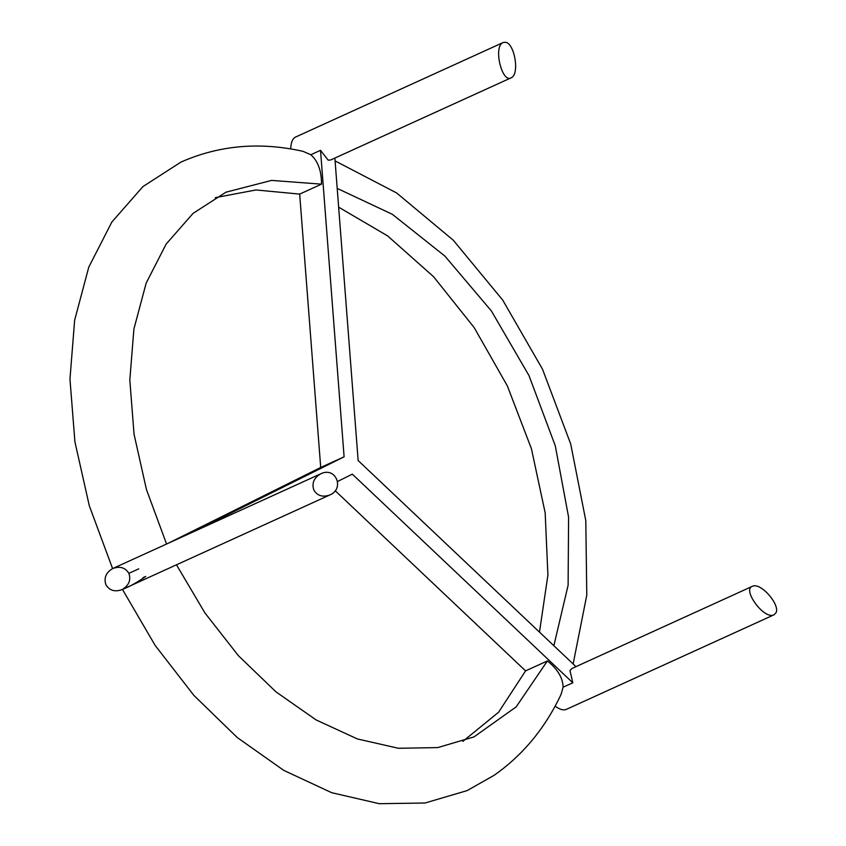 <?xml version="1.0" encoding="UTF-8"?>
<svg xmlns="http://www.w3.org/2000/svg" width="846" height="846" viewBox="0 0 846 846"><rect width="100%" height="100%" fill="white"/><g stroke="black" fill="none" stroke-linecap="round" stroke-linejoin="round"><path stroke-width="1.27" d="M337.66 481.437L352.317 474.151L572.805 682.785L563.098 687.206L572.805 682.785L563.098 687.206L572.805 682.785L569.982 670.54L571.959 668.477L752.316 586.341C742.005 589.482 764.075 620.086 774.058 614.788L776.036 612.726C780.298 604.731 760.565 581.858 752.316 586.341M774.058 614.788L566.154 709.466C563.341 710.524 559.65 709.424 555.092 706.177M511.079 77.832C519.888 74.554 514.696 43.833 505.771 42.3L503.211 42.49C492.795 46.488 502.112 83.479 511.079 77.832L330.712 159.968L328.153 160.158L320.518 150.313L310.81 154.733L320.518 150.313L344.1 456.819L320.708 467.468L299.674 194.104L321.512 184.164L271.577 180.41L225.935 192.201L193.068 213.382L166.144 244.071L146.168 283.103L133.911 328.988L129.819 380.013L134.049 434.231L146.464 489.601L166.567 544.02M290.707 148.917C290.95 142.678 292.483 138.765 295.296 137.179L503.211 42.49M313.845 490.077C317.356 495.83 322.675 497.469 329.803 494.984C344.935 488.851 335.799 466.315 320.824 473.771C313.929 477.757 311.603 483.193 313.845 490.077M321.512 184.164C321.533 170.797 317.959 160.994 310.81 154.733L320.518 150.313L310.81 154.733L302.995 151.328C259.807 141.642 219.103 145.237 180.875 162.125L142.911 186.606L111.82 222.075L88.767 267.177L74.638 320.211L69.964 379.167L74.913 441.813L89.306 505.76L112.592 568.597C105.909 572.668 103.688 578.061 105.93 584.766C109.441 590.508 114.76 592.147 121.898 589.662L329.803 494.984M334.868 158.075L358.144 460.541L575.967 666.648M320.708 467.468L168.248 543.248M191.63 532.599L344.1 456.819M335.185 490.722L525.578 670.878L547.404 660.938L516.155 706.886L473.982 736.898L437.752 747.589L398.413 748.276L357.372 738.939L316.066 719.904L275.955 691.838L238.456 655.745L204.901 612.895L176.476 564.811M525.578 670.878L498.59 712.226L462.847 741.382M142.932 577.702L145.702 576.443C137.412 582.323 129.66 586.648 122.448 589.398L155.156 645.435L193.903 695.423L237.292 737.575L283.78 770.389L331.706 792.702L379.346 803.7L425.02 803.002L467.077 790.629L494.096 775.317C522.817 755.182 545.152 728.184 561.099 694.355L563.098 687.206C562.928 678.006 557.694 669.249 547.404 660.938M138.744 568.861L128.878 573.355L138.744 568.861M122.448 589.398C128.973 585.284 131.119 579.933 128.878 573.355C125.219 567.486 119.794 565.9 112.592 568.597L117.393 566.408M553.855 645.72L568.11 585.273L568.597 517.202L555.283 445.8L528.993 375.592L491.41 310.99L444.901 256.084L392.396 214.345L337.205 188.394M338.654 207.185L387.616 235.886L433.564 276.705L474.162 327.571L507.346 385.903L531.425 448.729L545.173 512.866L547.912 575.047L539.484 632.121M215.244 197.657L255.957 189.959L299.674 194.104M320.824 473.771L117.234 566.482M573.133 663.962L586.786 595.15L585.792 520.586L570.701 443.981L542.508 369.194L502.714 300.087L453.329 240.264L396.626 192.951L335.09 160.92"/></g></svg>
